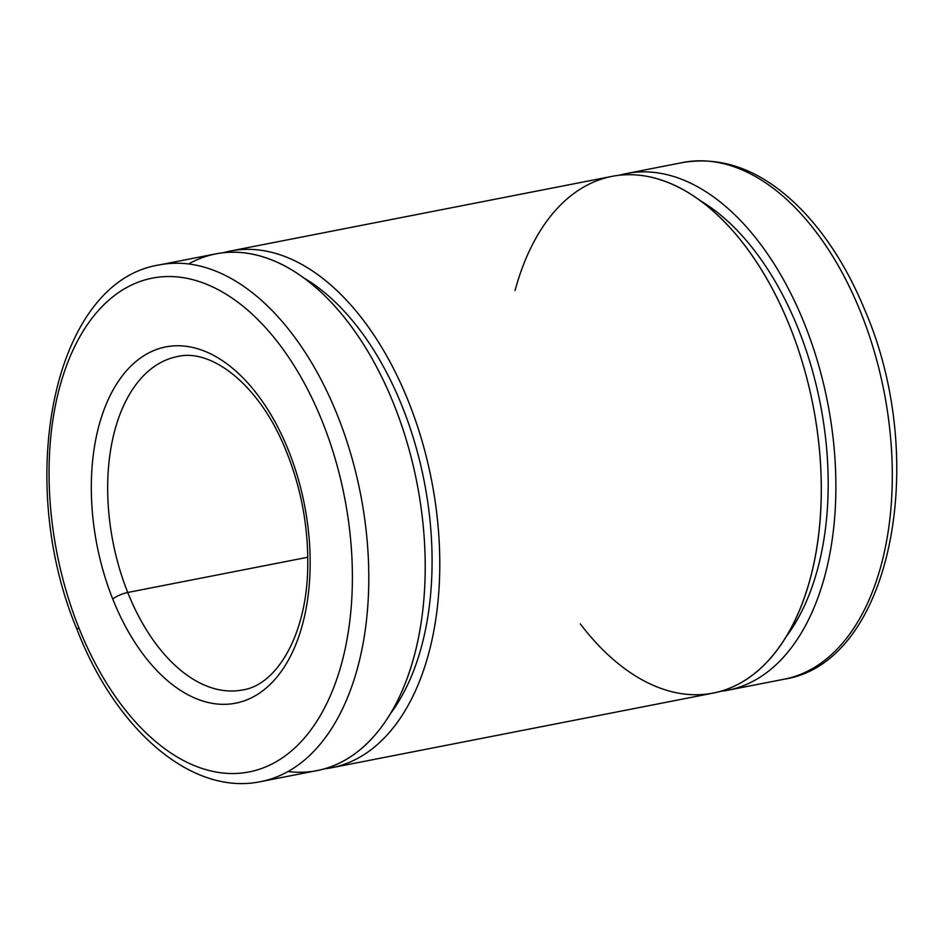 <?xml version="1.0" encoding="UTF-8"?>
<svg xmlns="http://www.w3.org/2000/svg" width="944" height="944" viewBox="0 0 944 944"><rect width="100%" height="100%" fill="white"/><g stroke="black" fill="none" stroke-linecap="round" stroke-linejoin="round"><path stroke-width="1.42" d="M78.777 627.607A251.6 146.473 -101.1 0 0 339.781 669.851A251.6 146.473 -101.1 0 0 183.75 277.76A251.6 146.473 -101.1 0 0 78.777 627.607A251.6 146.473 78.9 0 1 183.75 277.76A251.6 146.473 78.9 0 1 339.781 669.851A251.6 146.473 78.9 0 1 78.777 627.607A11.682 2.915 158.3 0 0 77.255 630.108A11.682 2.915 -21.7 0 1 78.777 627.607M112.749 599.051A181.531 105.681 78.9 0 1 188.481 346.637A181.531 105.681 78.9 0 1 301.065 629.53A181.531 105.681 78.9 0 1 112.749 599.051A181.531 105.681 -101.1 0 0 301.065 629.53A181.531 105.681 -101.1 0 0 188.481 346.637A181.531 105.681 -101.1 0 0 112.749 599.051A11.682 2.915 -21.7 0 1 127.735 592.478A169.849 98.884 78.9 0 1 177.472 356.561A169.849 98.884 -101.1 0 0 127.735 592.478A11.682 2.915 158.3 0 0 112.749 599.051M242.691 689.946A169.849 98.884 78.9 0 1 127.735 592.478A169.849 98.884 -101.1 0 0 242.691 689.946C276.592 685.049 306.658 635.123 307.732 567.769C308.523 525.69 300.699 485.216 284.262 446.37C257.972 383.736 210.937 348.23 177.472 356.561M127.735 592.478L307.803 557.255L127.735 592.478M626.627 173.507L683.043 162.462A263.27 153.27 78.9 0 1 884.009 391.418A263.27 153.27 78.9 0 1 784.134 679.22A263.27 153.27 -101.1 0 0 884.009 391.418A263.27 153.27 -101.1 0 0 683.043 162.462C725.7 155.595 766.174 172.339 804.465 212.719C828.785 238.856 848.963 271.447 864.999 310.47C930.017 460.731 891.384 662.83 784.134 679.22L727.718 690.253A263.27 153.27 78.9 0 1 720.366 691.374A263.27 153.27 -101.1 0 0 827.593 402.451A263.27 153.27 -101.1 0 0 619.406 175.23A263.27 153.27 78.9 0 1 626.627 173.507A263.27 153.27 78.9 0 1 827.593 402.451A263.27 153.27 78.9 0 1 727.718 690.253M700.531 200.812A250.538 145.848 78.9 0 1 820.312 403.879A250.538 145.848 78.9 0 1 785.88 637.106A250.538 145.848 -101.1 0 0 820.312 403.879A250.538 145.848 -101.1 0 0 700.531 200.812M515.07 290.516A263.27 153.27 78.9 0 1 729.205 226.761A263.27 153.27 78.9 0 1 802.66 602.26A263.27 153.27 78.9 0 1 580.289 623.901M223.303 252.721A263.27 153.27 78.9 0 1 230.525 250.986A263.27 153.27 78.9 0 1 431.491 479.941A263.27 153.27 78.9 0 1 331.615 767.743A263.27 153.27 78.9 0 1 324.276 768.864A263.27 153.27 -101.1 0 0 431.491 479.941A263.27 153.27 -101.1 0 0 223.303 252.721M331.615 767.743L713.145 693.108A263.27 153.27 -101.1 0 0 813.02 405.306A263.27 153.27 -101.1 0 0 612.054 176.351L230.525 250.986M304.428 278.303A250.538 145.848 78.9 0 1 424.21 481.369A250.538 145.848 78.9 0 1 389.778 714.596A250.538 145.848 -101.1 0 0 424.21 481.369A250.538 145.848 -101.1 0 0 304.428 278.303M188.647 263.942A263.27 153.27 78.9 0 1 416.918 482.785A263.27 153.27 78.9 0 1 287.944 771.519M159.536 264.875A263.27 153.27 78.9 0 1 360.502 493.83A263.27 153.27 78.9 0 1 260.627 781.632A263.27 153.27 -101.1 0 0 360.502 493.83A263.27 153.27 -101.1 0 0 159.536 264.875L215.952 253.842A263.27 153.27 -101.1 0 1 416.918 482.785A263.27 153.27 -101.1 0 1 317.042 770.587L260.627 781.632C191.715 796.052 116.018 729.889 77.255 630.108C14.089 480.083 53.23 281.218 159.536 264.875"/></g></svg>
